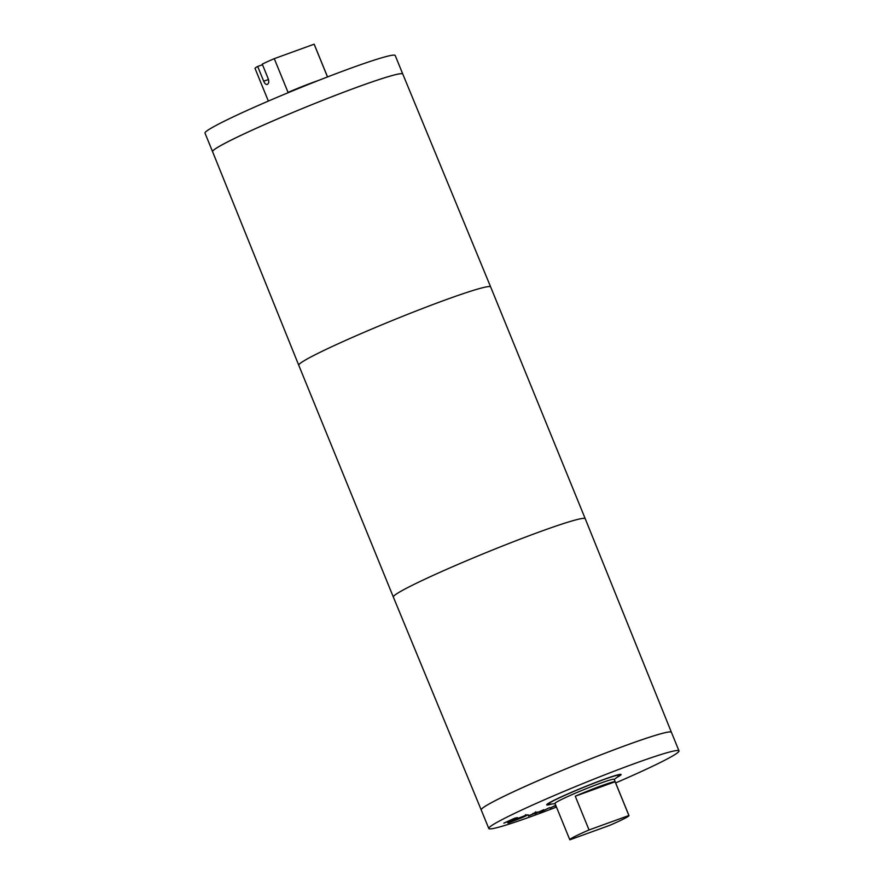 <?xml version="1.0" encoding="UTF-8"?>
<svg xmlns="http://www.w3.org/2000/svg" width="884" height="884" viewBox="0 0 884 884"><rect width="100%" height="100%" fill="white"/><g stroke="black" fill="none" stroke-linecap="round" stroke-linejoin="round"><path stroke-width="1.33" d="M318.77 80.345A31.957 1.878 157.8 0 0 288.051 92.4L274.272 58.653A31.957 1.878 -22.2 0 0 262.25 64.112L268.272 78.886C269.101 81.549 268.824 83.372 267.454 84.367L267.288 84.444M267.454 84.367C266.051 84.798 264.802 83.748 263.708 81.229L257.675 66.455L262.493 64.709M274.272 58.653L314.129 44.2A31.957 1.878 -22.2 0 1 314.207 44.266L327.533 76.93M268.36 101.085L255.034 68.422A31.957 1.878 -22.2 0 1 257.675 66.455M314.129 44.2L327.5 76.952M534.853 813.755L543.826 809.7L540.754 811.656L539.273 812.186L541.759 810.628L534.809 813.634M542.787 810.915L549.516 807.644L542.787 810.915M556.091 806.153L554.909 806.164L555.881 805.633M555.517 805.821L554.909 806.164M550.069 808.109L555.472 805.434L550.047 808.042M540.886 811.877L543.461 810.794L540.886 811.877M533.494 813.866L528.665 815.689L533.45 813.755M528.599 815.512L529.472 815.501M532.831 813.656L535.66 812.506C537.958 811.744 537.925 811.921 535.549 813.059L528.4 815.998L534.411 813.424C536.058 812.639 536.124 812.495 534.621 813.004L532.787 813.556M534.411 813.424C536.058 812.639 536.124 812.495 534.621 813.004L534.577 812.893M535.66 812.506C537.958 811.744 537.925 811.921 535.549 813.059L535.483 812.882M521.317 817.899C525.704 815.932 526.919 815.192 524.963 815.656L513.924 819.888C509.538 821.855 508.311 822.606 510.267 822.131L521.317 817.899M525.582 814.672L525.925 815.512L524.897 815.49M508.963 821.435L509.317 822.275L510.267 822.131M526.323 815.059C528.665 814.495 527.218 815.38 522.002 817.711L508.908 822.739C506.576 823.302 508.024 822.407 513.239 820.076L527.483 814.882M508.698 822.231L507.759 822.905M513.239 820.661L517.549 819.092L513.184 820.518M515.261 819.766L524.168 816.297L514.201 820.683L511.692 821.28L515.184 819.689M514.731 818.186L517.494 817.578L503.847 823.148L514.731 818.186M556.467 807.07A102.721 6.033 -22.2 0 1 532.522 816.043A102.721 6.033 -22.2 0 1 488.786 828.485A102.721 6.033 -22.2 0 1 581.606 784.097A102.721 6.033 -22.2 0 1 678.989 750.87A102.721 6.033 -22.2 0 1 615.64 782.915M551.859 803.998A40.178 2.365 -22.2 0 1 546.688 804.86A40.178 2.365 -22.2 0 1 582.998 787.489A40.178 2.365 -22.2 0 1 621.076 774.506A40.178 2.365 -22.2 0 1 616.778 777.5M569.793 839.734A31.957 1.878 -22.2 0 0 569.871 839.8L609.728 825.347A31.957 1.878 -22.2 0 0 628.966 815.578L614.159 779.29A31.957 1.878 -22.2 0 0 583.86 789.633A31.957 1.878 -22.2 0 0 554.986 803.446L569.793 839.734A31.957 1.878 -22.2 0 1 589.042 829.954L575.263 796.208L615.12 781.754L628.9 815.512L589.042 829.954M575.263 796.208A31.957 1.878 -22.2 0 1 615.12 781.754M555.064 803.622L549.318 804.285A38.344 2.254 -22.2 0 1 548.378 804.164A38.344 2.254 -22.2 0 1 583.031 787.589A38.344 2.254 -22.2 0 1 619.386 775.191A38.344 2.254 -22.2 0 1 618.8 775.931L614.236 779.478M498.156 799.191A102.533 6.022 -22.2 0 1 651.784 736.494M488.786 828.485L481.216 809.943A102.721 6.033 -22.2 0 1 574.036 765.544A102.721 6.033 -22.2 0 1 671.42 732.317A102.721 6.033 157.8 0 0 671.409 732.306A102.721 6.033 157.8 0 0 601.982 754.406A102.721 6.033 157.8 0 0 496.244 800.142A102.721 6.033 157.8 0 0 481.205 809.921A102.721 6.033 157.8 0 0 481.216 809.932L393.347 597.054A103.627 6.089 157.8 0 1 408.518 587.175A103.627 6.089 157.8 0 1 515.195 541.041A103.627 6.089 157.8 0 1 585.241 518.742L490.653 286.946A103.627 6.089 157.8 0 0 420.585 309.256A103.627 6.089 157.8 0 0 313.919 355.39A103.627 6.089 157.8 0 0 298.759 365.258L393.347 597.054M402.784 74.057A102.721 6.033 -22.2 0 0 305.4 107.284A102.721 6.033 -22.2 0 0 212.58 151.683A102.721 6.033 -22.2 0 1 212.58 151.683L205.011 133.13A102.721 6.033 -22.2 0 1 297.831 88.731A102.721 6.033 -22.2 0 1 395.214 55.515L402.784 74.057A102.721 6.033 -22.2 0 1 402.784 74.068A102.721 6.033 157.8 0 0 333.345 96.179A102.721 6.033 157.8 0 0 227.619 141.915A102.721 6.033 157.8 0 0 212.591 151.694L298.759 365.258M229.531 140.943A102.533 6.022 -22.2 0 1 383.159 78.245M263.708 81.229L268.493 79.494M528.654 815.722L528.312 814.871M535.35 811.877L535.704 812.716M619.386 775.191L619.12 774.539M548.378 804.164L548.113 803.523M678.989 750.87L671.42 732.317M402.795 74.079L490.653 286.946M671.409 732.306L585.241 518.742"/></g></svg>
